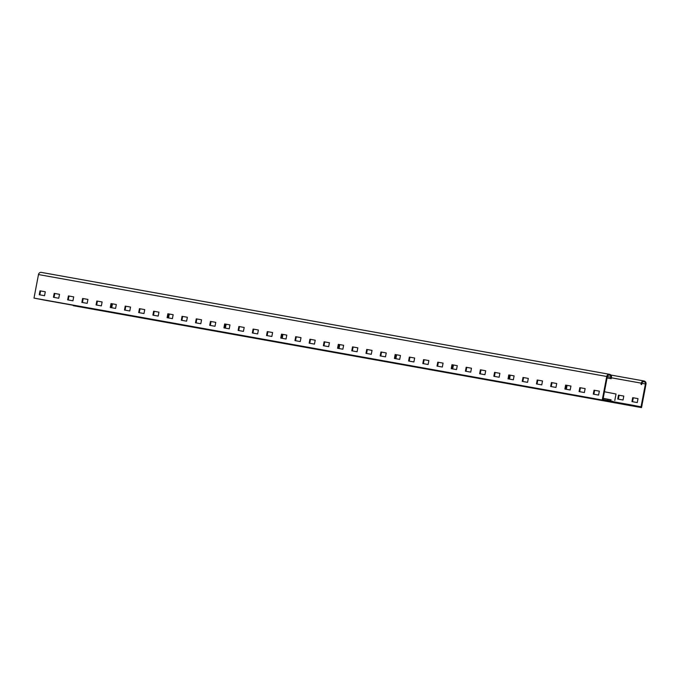 <?xml version="1.0" encoding="UTF-8"?>
<svg xmlns="http://www.w3.org/2000/svg" width="680" height="680" viewBox="0 0 680 680"><rect width="100%" height="100%" fill="white"/><g stroke="black" fill="none" stroke-linecap="round" stroke-linejoin="round"><path stroke-width="1.02" d="M608.141 400.477L607.946 399.236L611.133 399.857L609.663 400.775M607.946 399.236L603.185 398.335M611.099 399.882L603.185 398.301M604.435 391.765L616.029 394L614.788 400.546M77.18 305.915L80.911 306.629L77.18 305.915M134.011 316.106L137.734 316.82L134.011 316.106M190.833 326.298L194.565 327.012L190.833 326.298M247.656 336.49L251.387 337.203L247.656 336.49M304.487 346.681L308.21 347.395L304.487 346.681M361.309 356.873L365.041 357.595L361.309 356.873M418.132 367.072L421.863 367.786L418.132 367.072M474.963 377.264L478.686 377.978L474.963 377.264M531.785 387.455L535.509 388.17L531.785 387.455M58.242 302.515L61.973 303.229L58.242 302.515M115.064 312.707L118.796 313.421L115.064 312.707M171.895 322.898L175.619 323.612L171.895 322.898M228.718 333.089L232.441 333.812L228.718 333.089M285.541 343.281L289.272 344.003L285.541 343.281M342.363 353.481L346.094 354.195L342.363 353.481M399.194 363.673L402.917 364.387L399.194 363.673M456.017 373.864L459.748 374.578L456.017 373.864M512.839 384.055L516.571 384.769L512.839 384.055M569.67 394.247L573.393 394.969L569.67 394.247M588.608 397.647L592.34 398.361L588.608 397.647M599.335 391.161L598.587 395.08L593.283 394.128L594.031 390.209L599.335 391.161L594.031 390.209M609.569 374.315L41.319 272.391A2.66 2.397 100.2 0 0 38.488 274.55L34 298.087L44.599 300.144L612.85 402.067L602.25 400.019L606.738 376.482A2.66 2.397 -79.8 0 1 611.456 377.392L611.201 378.7L607.07 377.961L611.201 378.7M602.25 400.019L34 298.087M585.131 388.611L584.384 392.53L579.079 391.578L579.827 387.659L585.131 388.611L579.827 387.659M570.928 386.061L570.18 389.98L564.876 389.036L565.624 385.109L570.928 386.061M556.716 383.512L555.968 387.438L550.664 386.486L551.412 382.559L556.716 383.512L551.412 382.559M542.512 380.962L541.764 384.888L536.461 383.936L537.208 380.01L542.512 380.962L537.208 380.01M528.309 378.42L527.561 382.339L522.257 381.387L523.005 377.468L528.309 378.42L523.005 377.468M514.097 375.87L513.349 379.788L508.045 378.837L508.793 374.918L514.097 375.87L508.793 374.918M499.894 373.32L499.146 377.247L493.841 376.295L494.589 372.368L499.894 373.32L494.589 372.368M485.69 370.77L484.942 374.697L479.638 373.745L480.386 369.818L485.69 370.77L480.386 369.818M471.478 368.22L470.73 372.147L465.426 371.195L466.174 367.268L471.478 368.22L466.174 367.268M457.274 365.678L456.526 369.597L451.223 368.645L451.971 364.726L457.274 365.678L451.971 364.726M443.071 363.128L442.323 367.047L437.019 366.095L437.767 362.176L443.071 363.128L437.767 362.176M428.859 360.578L428.111 364.505L422.807 363.553L423.555 359.626L428.859 360.578L423.555 359.626M414.655 358.028L413.907 361.955L408.603 361.003L409.351 357.076L414.655 358.028L409.351 357.076M400.452 355.478L399.704 359.405L394.4 358.453L395.148 354.535L400.452 355.478L395.148 354.535M386.24 352.937L385.492 356.855L380.188 355.903L380.936 351.985L386.24 352.937M372.036 350.387L371.288 354.305L365.984 353.353L366.732 349.435L372.036 350.387M357.833 347.837L357.085 351.764L351.781 350.812L352.529 346.885L357.833 347.837M343.621 345.287L342.873 349.214L337.569 348.262L338.317 344.335L343.621 345.287M329.418 342.737L328.67 346.664L323.365 345.712L324.113 341.793L329.418 342.737M315.214 340.195L314.466 344.114L309.162 343.162L309.91 339.243L315.214 340.195L309.91 339.243M301.002 337.646L300.254 341.564L294.95 340.612L295.707 336.694L301.002 337.646L295.707 336.694M286.798 335.096L286.05 339.023L280.747 338.07L281.495 334.144L286.798 335.096L281.495 334.144M272.595 332.546L271.847 336.473L266.543 335.521L267.291 331.594L272.595 332.546L267.291 331.594M258.383 330.004L257.635 333.923L252.331 332.971L253.088 329.052L258.383 330.004L253.088 329.052M244.179 327.454L243.431 331.373L238.127 330.421L238.875 326.502L244.179 327.454L238.875 326.502M229.976 324.904L229.228 328.822L223.924 327.879L224.672 323.952L229.976 324.904L224.672 323.952M215.772 322.354L215.016 326.281L209.72 325.329L210.469 321.402L215.772 322.354L210.469 321.402M201.56 319.804L200.812 323.731L195.508 322.779L196.256 318.852L201.56 319.804L196.256 318.852M187.357 317.262L186.609 321.181L181.305 320.229L182.053 316.31L187.357 317.262L182.053 316.31M173.154 314.712L172.406 318.631L167.101 317.679L167.85 313.76L173.154 314.712L167.85 313.76M158.941 312.162L158.194 316.081L152.889 315.137L153.637 311.21L158.941 312.162L153.637 311.21M144.738 309.613L143.99 313.539L138.686 312.587L139.434 308.661L144.738 309.613L139.434 308.661M130.534 307.062L129.786 310.99L124.482 310.037L125.231 306.111L130.534 307.062L125.231 306.111M116.322 304.521L115.575 308.44L110.27 307.488L111.019 303.569L116.322 304.521L111.019 303.569M102.119 301.971L101.371 305.889L96.067 304.938L96.815 301.019L102.119 301.971L96.815 301.019M87.916 299.421L87.167 303.348L81.864 302.396L82.611 298.469L87.916 299.421M73.703 296.871L72.956 300.798L67.651 299.846L68.4 295.919L73.703 296.871L68.4 295.919M59.5 294.321L58.752 298.248L53.448 297.296L54.196 293.369L59.5 294.321L54.196 293.369M45.296 291.779L44.548 295.698L39.245 294.746L39.992 290.827L45.296 291.779M593.878 394.238L594.626 390.32M610.615 378.59L610.861 377.281A1.998 1.802 -79.8 0 0 607.333 376.592L602.965 399.483L612.977 401.412L612.85 402.067M579.666 391.688L580.414 387.77M565.462 389.138L566.211 385.22L570.919 386.07M551.259 386.589L552.007 382.678M537.047 384.038L537.795 380.128M522.843 381.497L523.591 377.578M508.64 378.947L509.388 375.028M494.428 376.397L495.176 372.478M480.225 373.847L480.973 369.937M466.021 371.297L466.769 367.387M451.817 368.755L452.557 364.837M437.606 366.205L438.353 362.287M423.402 363.655L424.15 359.737M409.199 361.105L409.938 357.195M394.986 358.564L395.734 354.646M380.783 356.014L381.531 352.096L386.24 352.945M366.579 353.464L367.319 349.546L372.036 350.396M352.368 350.914L353.115 347.004L357.833 347.846M338.164 348.364L338.912 344.454L343.621 345.296M323.96 345.822L324.7 341.904L329.418 342.745M309.749 343.273L310.497 339.354M295.545 340.723L296.293 336.804M281.341 338.173L282.081 334.262M267.129 335.623L267.877 331.712M252.926 333.081L253.674 329.162M238.723 330.531L239.462 326.613M224.51 327.981L225.258 324.062M210.307 325.431L211.055 321.521M196.103 322.881L196.851 318.971M181.892 320.339L182.639 316.421M167.688 317.789L168.436 313.871M153.484 315.24L154.232 311.321M139.272 312.69L140.02 308.779M125.069 310.139L125.817 306.229M110.865 307.598L111.614 303.679M96.653 305.048L97.401 301.129M82.45 302.498L83.198 298.579L87.907 299.429M68.246 299.948L68.995 296.038M54.035 297.398L54.782 293.488M39.831 294.856L40.579 290.938L45.288 291.788M566.211 385.22L565.624 385.109M381.531 352.096L380.936 351.985M367.319 349.546L366.732 349.435M353.115 347.004L352.529 346.885M338.912 344.454L338.317 344.335M324.7 341.904L324.113 341.793M83.198 298.579L82.611 298.469M40.579 290.938L39.992 290.827M598.323 399.789L594.601 399.075L598.323 399.789M541.501 389.598L537.769 388.883L541.501 389.598M484.679 379.406L480.947 378.692L484.679 379.406M427.848 369.214L424.125 368.5L427.848 369.214M371.025 359.023L367.302 358.309L371.025 359.023M314.202 348.832L310.471 348.109L314.202 348.832M257.38 338.631L253.649 337.918L257.38 338.631M200.549 328.44L196.826 327.726L200.549 328.44M143.726 318.249L139.995 317.534L143.726 318.249M617.27 403.189L613.538 402.475L617.27 403.189M560.439 392.998L556.716 392.284L560.439 392.998M503.616 382.806L499.894 382.092L503.616 382.806M446.794 372.615L443.062 371.892L446.794 372.615M389.971 362.414L386.24 361.7L389.971 362.414M333.14 352.223L329.418 351.509L333.14 352.223M276.318 342.031L272.587 341.317L276.318 342.031M219.496 331.84L215.764 331.126L219.496 331.84M162.665 321.649L158.941 320.935L162.665 321.649M105.842 311.457L102.11 310.734L105.842 311.457M86.904 308.057L83.172 307.343L86.904 308.057M644.113 380.995A2.66 2.397 -79.8 0 0 641.291 383.163L641.036 384.472L641.631 384.582L641.877 383.274A1.998 1.802 -79.8 0 1 645.413 383.962L641.044 406.844L631.031 404.906L630.913 405.56L73.261 305.685L641.512 407.609L646 384.072A2.66 2.397 -79.8 0 0 644.113 380.995L610.827 375.028M112.379 304.359L111.511 304.207L112.379 304.351L111.724 307.751M168.555 317.942L169.201 314.543L168.334 314.398M226.024 324.743L225.156 324.589L226.024 324.734L225.377 328.134M282.846 334.942L281.988 334.781L282.854 334.934L282.2 338.325M339.677 345.134L338.81 344.973L339.677 345.125L339.031 348.525M396.5 355.325L395.632 355.173L396.5 355.317L395.853 358.717M453.322 365.517L452.463 365.364L453.331 365.508L452.676 368.909M509.507 379.1L510.153 375.7L509.286 375.555M566.976 385.9L566.108 385.747L566.976 385.892L566.329 389.291M623.798 396.091L618.494 395.139L617.746 399.058L623.05 400.01L623.798 396.091L619.089 395.25L618.341 399.168M638.01 398.633L632.706 397.681L631.958 401.608L637.262 402.56L638.01 398.633L633.292 397.8L632.544 401.71M169.201 314.543L168.334 314.389M510.153 375.7L509.286 375.547M641.036 384.472L641.631 384.582M631.031 404.906L612.927 401.659M630.913 405.56L641.512 407.609M618.494 395.139L619.089 395.25M632.706 397.681L633.292 397.8M38.488 274.55L606.738 376.482M607.317 376.644L610.861 377.281M645.413 383.962L641.869 383.325M641.291 383.163L611.371 377.8"/></g></svg>
